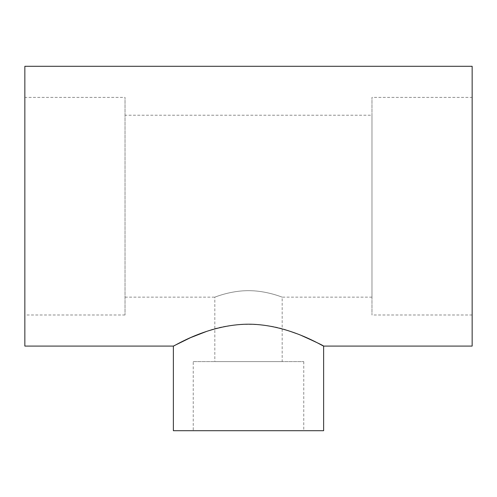 <?xml version="1.0" encoding="UTF-8"?>
<svg xmlns="http://www.w3.org/2000/svg" width="497" height="497" viewBox="0 0 497 497"><rect width="100%" height="100%" fill="white"/><g stroke="black" fill="none" stroke-linecap="round" stroke-linejoin="round"><path stroke-width="0.37" stroke-dasharray="2.48 1.86" d="M173.372 430.7L323.628 430.7M206.609 331.406C230.328 322.062 266.504 322.019 290.378 331.406M296.33 333.518L301.555 335.574M472.15 97.387L472.15 314.992L472.15 97.387L371.98 97.387L371.98 314.992L371.98 97.387M472.15 346.08L472.15 66.3M24.85 97.387L24.85 314.992L24.85 97.387L125.02 97.387L125.02 314.992L125.02 97.387M24.85 346.08L24.85 66.3M371.98 115.229L371.98 297.144L371.98 115.229L125.02 115.229L125.02 297.144L125.02 115.229M125.02 297.144L214.822 297.144C214.499 297.374 230.353 290.577 248.475 290.683C266.69 290.577 282.495 297.38 282.178 297.144C282.489 297.374 266.665 290.577 248.494 290.683C230.328 290.577 214.48 297.38 214.822 297.144L214.822 361.617L282.178 361.617L214.822 361.617M193.234 430.7L303.766 430.7L193.234 430.7L193.234 361.617L303.766 361.617L193.234 361.617M371.98 297.144L282.178 297.144L282.178 361.617M125.02 314.992L24.85 314.992M303.766 361.617L303.766 430.7M472.15 314.992L371.98 314.992"/><path stroke-width="0.75" d="M301.555 335.574C315.75 341.955 323.106 345.458 323.628 346.08L323.628 430.7L173.372 430.7L173.372 346.08L190.469 337.693M323.628 346.08C323.932 346.943 289.447 324.336 248.724 324.193C207.529 324.23 173.062 346.987 173.372 346.08L24.85 346.08L24.85 66.3L472.15 66.3L472.15 346.08L323.628 346.08M190.568 337.643L206.609 331.406M290.378 331.406L296.33 333.518"/></g></svg>
